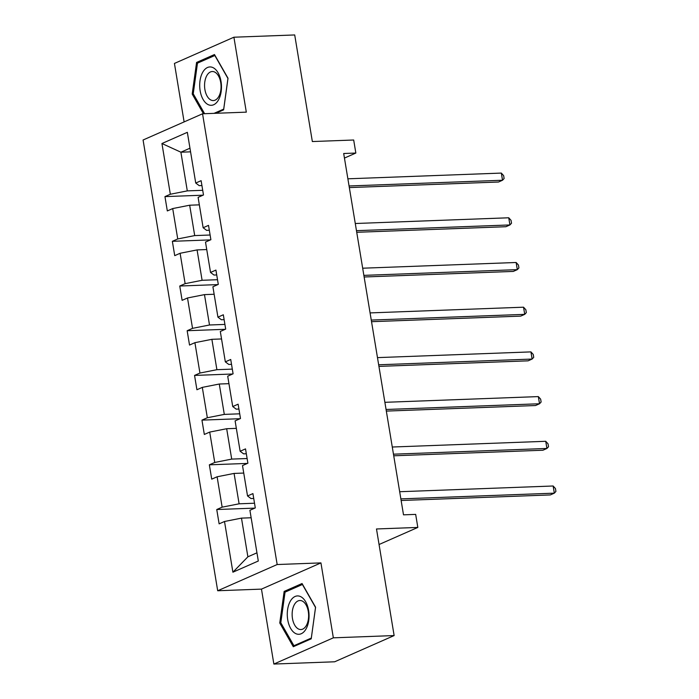 <?xml version="1.0" encoding="UTF-8"?>
<svg xmlns="http://www.w3.org/2000/svg" width="699" height="699" viewBox="0 0 699 699"><rect width="100%" height="100%" fill="white"/><g stroke="black" fill="none" stroke-linecap="round" stroke-linejoin="round"><path stroke-width="1.05" d="M320.937 562.896L261.47 589.117L273.868 664.05L333.344 637.829L320.937 562.896L277.171 564.53L202.553 113.78L246.319 112.146L233.912 37.213L174.435 63.434L184.117 121.906M233.912 37.213L294.707 34.95L312.348 141.548L353.685 140.01L355.843 153.046L343.69 153.5L403.506 514.84L415.669 514.385L417.827 527.43L376.49 528.968L394.131 635.566L334.664 661.787L273.868 664.05M333.344 637.829L394.131 635.566M261.47 589.117L217.695 590.751L143.077 140.001L202.553 113.78M251.151 517.767L241.478 518.125L247.883 556.815L232.907 572.201L224.51 521.489L219.128 523.857L216.751 509.527L254.855 508.112M241.478 518.125L224.51 521.489M277.171 564.53L217.695 590.751M243.75 473.066L234.078 473.424L239.102 503.804L222.142 507.159L216.751 509.527M222.142 507.159L217.109 476.779L211.727 479.156L209.351 464.826L247.455 463.411M236.349 428.365L226.677 428.723L231.701 459.094L214.742 462.458L209.351 464.826M214.742 462.458L209.709 432.078L204.326 434.455L201.95 420.125L240.054 418.71M228.949 383.664L219.276 384.022L224.3 414.393L207.341 417.749L201.95 420.125M207.341 417.749L202.308 387.377L196.926 389.754L194.549 375.424L232.653 374M221.548 338.954L211.876 339.321L216.9 369.692L199.94 373.048L194.549 375.424M199.94 373.048L194.907 342.676L189.525 345.053L187.157 330.723L225.253 329.299M214.147 294.253L204.475 294.62L209.499 324.991L192.54 328.347L187.157 330.723M192.54 328.347L187.507 297.975L182.124 300.343L179.757 286.022L217.852 284.598M206.747 249.552L197.074 249.91L202.098 280.29L185.139 283.645L179.757 286.022M185.139 283.645L180.106 253.274L174.724 255.642L172.356 241.312L210.451 239.897M199.346 204.851L189.674 205.209L194.698 235.589L177.738 238.944L172.356 241.312M177.738 238.944L172.705 208.564L167.323 210.941L164.955 196.611L203.051 195.196M190.565 151.84L180.892 152.199L187.297 190.879L170.338 194.243L164.955 196.611M170.338 194.243L161.941 143.522L187.341 132.321L195.737 183.042L201.12 180.674L203.488 194.995L198.105 197.371L203.138 227.743L208.52 225.375L210.888 239.705L205.506 242.072L210.539 272.453L215.921 270.076L218.289 284.406L212.907 286.773L217.931 317.154L223.322 314.777L225.69 329.107L220.307 331.483L225.331 361.855L230.722 359.478L233.09 373.808L227.708 376.184L232.732 406.556L238.123 404.179L240.491 418.509L235.109 420.885L240.133 451.257L245.524 448.889L247.892 463.21L242.509 465.586L247.533 495.958L252.924 493.59L255.292 507.92L249.91 510.287L258.307 561.009L232.907 572.201M247.533 495.958L251.002 498.553L253.728 498.457M254.515 503.228L239.102 503.804M234.078 473.424L217.109 476.779M240.133 451.257L243.602 453.852L246.328 453.756M247.114 458.527L231.701 459.094M226.677 428.723L209.709 432.078M232.732 406.556L236.201 409.151L238.927 409.046M239.713 413.817L224.3 414.393M219.276 384.022L202.308 387.377M225.331 361.855L228.8 364.45L231.526 364.345M232.313 369.116L216.9 369.692M211.876 339.321L194.907 342.676M217.931 317.154L221.4 319.749L224.126 319.644M224.912 324.415L209.499 324.991M204.475 294.62L187.507 297.975M210.539 272.453L213.999 275.048L216.725 274.943M217.511 279.714L202.098 280.29M197.074 249.91L180.106 253.274M203.138 227.743L206.598 230.347L209.324 230.242M210.111 235.013L194.698 235.589M189.674 205.209L172.705 208.564M195.737 183.042L199.198 185.637L201.924 185.541M344.45 158.07L355.843 153.046M379.059 544.512L417.827 527.43M247.883 556.815L256.952 552.813M202.71 190.311L187.297 190.879M189.962 148.197L180.892 152.199L161.941 143.522M215.842 113.29L223.636 109.848L228.014 78.244L214.479 54.539L196.576 62.438L192.199 94.042L203.444 113.745M302.055 583.525L284.144 591.415L279.766 623.019L293.3 646.724L311.212 638.825L315.59 607.23L302.055 583.525M193.361 93.998L192.199 94.042M199.346 62.333L196.576 62.438M286.913 591.31L284.144 591.415M280.937 622.975L279.766 623.019M349.334 187.577L498.501 182.02L502.52 180.246L349.063 185.969M501.34 173.081L503.647 175.65L504.119 178.516L502.52 180.246L501.34 173.081L347.875 178.804M356.735 232.286L505.901 226.721L509.921 224.947L356.464 230.67M508.741 217.782L511.048 220.351L511.519 223.217L509.921 224.947L508.741 217.782L355.275 223.505M364.135 276.987L513.302 271.422L517.321 269.648L363.864 275.371M516.133 262.492L518.448 265.052L518.92 267.918L517.321 269.648L516.133 262.492L362.676 268.206M213.143 67.689A19.196 10.878 -92.1 0 0 200.001 80.804A19.196 10.878 -92.1 0 0 208.04 104.562A19.196 10.878 -92.1 0 0 221.181 91.447A19.196 10.878 -92.1 0 0 213.143 67.689M214.742 72.084A14.53 8.239 -92.1 0 0 212.269 71.516A14.53 8.239 -92.1 0 0 204.589 84.16A14.53 8.239 -92.1 0 0 210.88 100.001A14.53 8.239 -92.1 0 0 213.352 100.569A14.53 8.239 -92.1 0 0 221.024 87.925A14.53 8.239 -92.1 0 0 214.742 72.084M204.615 113.701L193.239 93.78L197.476 63.155L214.838 55.509L227.944 78.471L223.706 109.096L214.043 113.352M300.719 596.666A19.196 10.878 -92.1 0 0 287.577 609.781A19.196 10.878 -92.1 0 0 295.607 633.539A19.196 10.878 -92.1 0 0 308.757 620.432A19.196 10.878 -92.1 0 0 300.719 596.666M302.317 601.061A14.53 8.239 -92.1 0 0 299.836 600.502A14.53 8.239 -92.1 0 0 292.165 613.137A14.53 8.239 -92.1 0 0 298.447 628.978A14.53 8.239 -92.1 0 0 300.919 629.546A14.53 8.239 -92.1 0 0 308.6 616.902A14.53 8.239 -92.1 0 0 302.317 601.061M311.273 638.073L293.921 645.719L280.806 622.757L285.052 592.14L302.405 584.486L315.52 607.457L311.317 638.073M295.721 645.658L293.921 645.719M371.536 321.689L520.703 316.123L524.722 314.358L371.265 320.072M523.534 307.193L525.849 309.753L526.321 312.619L524.722 314.358L523.534 307.193L370.077 312.907M378.937 366.39L528.103 360.833L532.122 359.059L378.666 364.782M530.934 351.894L533.25 354.454L533.721 357.32L532.122 359.059L530.934 351.894L377.477 357.617M386.337 411.091L535.504 405.534L539.523 403.76L386.066 409.483M538.335 396.595L540.65 399.155L541.122 402.021L539.523 403.76L538.335 396.595L384.878 402.318M393.729 455.792L542.905 450.235L546.924 448.461L393.467 454.184M545.736 441.296L548.051 443.865L548.523 446.722L546.924 448.461L545.736 441.296L392.279 447.019M401.13 500.493L550.305 494.936L554.324 493.162L400.868 498.885M553.136 485.997L555.452 488.566L555.923 491.432L554.324 493.162L553.136 485.997L399.679 491.72"/></g></svg>
